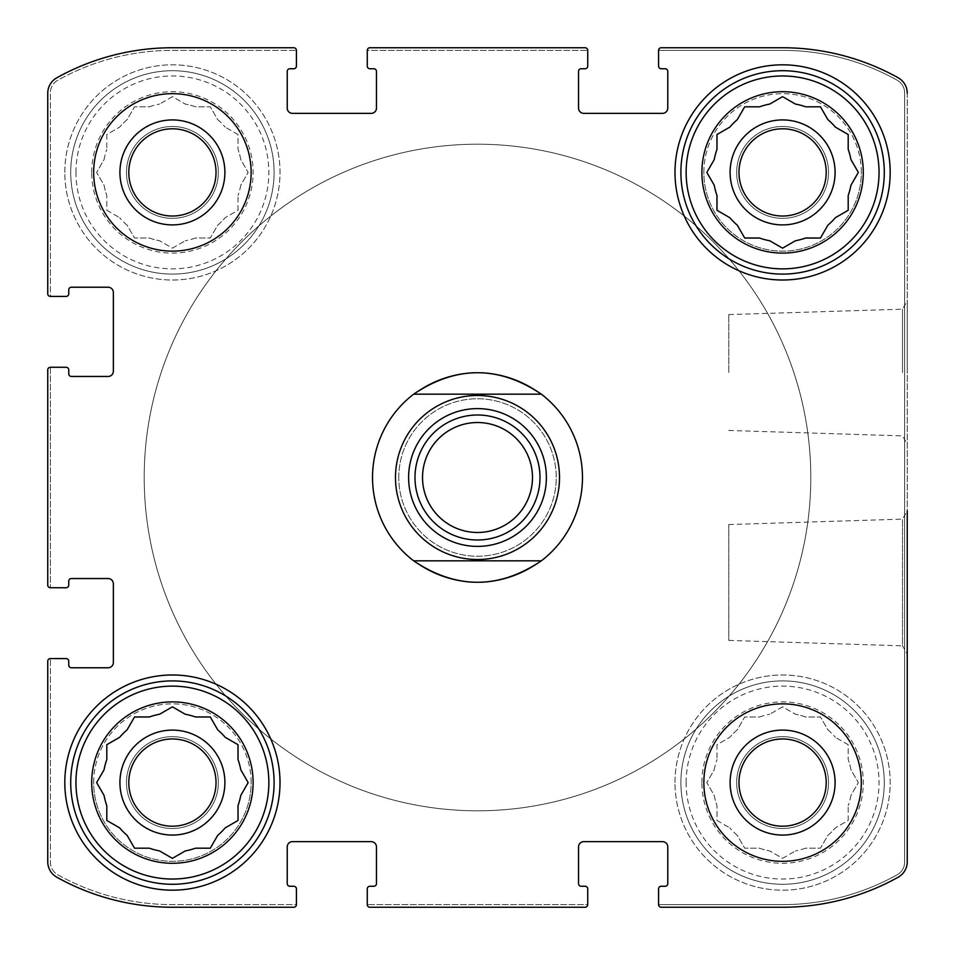 <?xml version="1.0" encoding="UTF-8"?>
<svg xmlns="http://www.w3.org/2000/svg" width="955" height="955" viewBox="0 0 955 955"><rect width="100%" height="100%" fill="white"/><g stroke="black" fill="none" stroke-linecap="round" stroke-linejoin="round"><path stroke-width="0.72" stroke-dasharray="4.78 3.58" d="M714.233 769.766A69.548 69.548 0 0 1 716.978 759.523A69.548 69.548 0 0 0 714.233 769.766L706.831 782.587L714.233 795.42A69.548 69.548 0 0 0 716.978 805.662A69.548 69.548 0 0 1 714.233 795.42L706.831 782.587L714.233 769.766M737.308 835.374A69.548 69.548 0 0 1 729.811 827.878A69.548 69.548 0 0 0 737.308 835.374L744.709 848.195L759.523 848.195A69.548 69.548 0 0 0 769.766 850.941A69.548 69.548 0 0 1 759.523 848.195L744.709 848.195L737.308 835.374M805.662 848.195A69.548 69.548 0 0 1 795.42 850.941A69.548 69.548 0 0 0 805.662 848.195L820.464 848.195L827.878 835.374A69.548 69.548 0 0 0 835.374 827.878A69.548 69.548 0 0 1 827.878 835.374L820.464 848.195L805.662 848.195M850.941 795.42A69.548 69.548 0 0 1 848.195 805.662A69.548 69.548 0 0 0 850.941 795.42L858.354 782.587L850.941 769.766A69.548 69.548 0 0 0 848.195 759.523A69.548 69.548 0 0 1 850.941 769.766L858.354 782.587L850.941 795.42M827.878 729.811A69.548 69.548 0 0 1 835.374 737.308A69.548 69.548 0 0 0 827.878 729.811L820.464 716.978L805.662 716.978A69.548 69.548 0 0 0 795.42 714.233A69.548 69.548 0 0 1 805.662 716.978L820.464 716.978L827.878 729.811M759.523 716.978A69.548 69.548 0 0 1 769.766 714.233A69.548 69.548 0 0 0 759.523 716.978L744.709 716.978L737.308 729.811A69.548 69.548 0 0 0 729.811 737.308A69.548 69.548 0 0 1 737.308 729.811L744.709 716.978L759.523 716.978M701.889 782.587A80.698 80.698 0 0 1 822.935 712.705A80.698 80.698 0 0 1 822.935 852.481A80.698 80.698 0 0 1 701.889 782.587M716.978 744.709L716.978 759.523L716.978 744.709L729.811 737.308L716.978 744.709M782.587 706.831L769.766 714.233L782.587 706.831L795.42 714.233L782.587 706.831M848.195 744.709L835.374 737.308L848.195 744.709L848.195 759.523L848.195 744.709M848.195 820.464L848.195 805.662L848.195 820.464L835.374 827.878L848.195 820.464M782.587 858.354L795.42 850.941L782.587 858.354L769.766 850.941L782.587 858.354M716.978 820.464L729.811 827.878L716.978 820.464L716.978 805.662L716.978 820.464M104.059 159.581A69.548 69.548 0 0 1 106.805 149.338A69.548 69.548 0 0 0 104.059 159.581L96.646 172.413L104.059 185.234A69.548 69.548 0 0 0 106.805 195.477A69.548 69.548 0 0 1 104.059 185.234L96.646 172.413L104.059 159.581M127.122 225.189A69.548 69.548 0 0 1 119.626 217.692A69.548 69.548 0 0 0 127.122 225.189L134.536 238.022L149.338 238.022A69.548 69.548 0 0 0 159.581 240.767A69.548 69.548 0 0 1 149.338 238.022L134.536 238.022L127.122 225.189M195.477 238.022A69.548 69.548 0 0 1 185.234 240.767A69.548 69.548 0 0 0 195.477 238.022L210.291 238.022L217.692 225.189A69.548 69.548 0 0 0 225.189 217.692A69.548 69.548 0 0 1 217.692 225.189L210.291 238.022L195.477 238.022M240.767 185.234A69.548 69.548 0 0 1 238.022 195.477A69.548 69.548 0 0 0 240.767 185.234L248.169 172.413L240.767 159.581A69.548 69.548 0 0 0 238.022 149.338A69.548 69.548 0 0 1 240.767 159.581L248.169 172.413L240.767 185.234M217.692 119.626A69.548 69.548 0 0 1 225.189 127.122A69.548 69.548 0 0 0 217.692 119.626L210.291 106.805L195.477 106.805A69.548 69.548 0 0 0 185.234 104.059A69.548 69.548 0 0 1 195.477 106.805L210.291 106.805L217.692 119.626M149.338 106.805A69.548 69.548 0 0 1 159.581 104.059A69.548 69.548 0 0 0 149.338 106.805L134.536 106.805L127.122 119.626A69.548 69.548 0 0 0 119.626 127.122A69.548 69.548 0 0 1 127.122 119.626L134.536 106.805L149.338 106.805M91.704 172.413A80.698 80.698 0 0 1 212.762 102.519A80.698 80.698 0 0 1 212.762 242.295A80.698 80.698 0 0 1 91.704 172.413M106.805 134.536L106.805 149.338L106.805 134.536L119.626 127.122L106.805 134.536M172.413 96.646L159.581 104.059L172.413 96.646L185.234 104.059L172.413 96.646M238.022 134.536L225.189 127.122L238.022 134.536L238.022 149.338L238.022 134.536M238.022 210.291L238.022 195.477L238.022 210.291L225.189 217.692L238.022 210.291M172.413 248.169L185.234 240.767L172.413 248.169L159.581 240.767L172.413 248.169M106.805 210.291L119.626 217.692L106.805 210.291L106.805 195.477L106.805 210.291M707.369 171.47L714.233 159.581A69.548 69.548 0 0 1 716.978 149.338L716.978 134.536L729.345 127.397M716.978 210.291L716.978 195.477A69.548 69.548 0 0 1 714.233 185.234M737.308 225.189A69.548 69.548 0 0 1 729.811 217.692L717.909 210.828M769.766 240.767A69.548 69.548 0 0 1 759.523 238.022L744.709 238.022L737.57 225.655M820.464 238.022L805.662 238.022A69.548 69.548 0 0 1 795.42 240.767M835.374 217.692A69.548 69.548 0 0 1 827.878 225.189L821.014 237.091M857.805 173.344L850.941 185.234A69.548 69.548 0 0 1 848.195 195.477L848.195 210.291L835.84 217.43M783.53 97.195L795.42 104.059A69.548 69.548 0 0 1 805.662 106.805L820.464 106.805L827.878 119.626A69.548 69.548 0 0 1 835.374 127.122L848.195 134.536L848.195 149.338A69.548 69.548 0 0 1 850.941 159.581M744.709 106.805L759.523 106.805A69.548 69.548 0 0 1 769.766 104.059M729.811 127.122A69.548 69.548 0 0 1 737.308 119.626L744.172 107.736M103.785 794.954L96.646 782.587L104.059 769.766A69.548 69.548 0 0 1 106.805 759.523L106.805 744.709M119.16 827.603L106.805 820.464L106.805 805.662A69.548 69.548 0 0 1 104.059 795.42M127.122 835.374A69.548 69.548 0 0 1 119.626 827.878M184.769 851.215L172.413 858.354L159.581 850.941A69.548 69.548 0 0 1 149.338 848.195L134.536 848.195M237.091 821.014L225.189 827.878A69.548 69.548 0 0 1 217.692 835.374L210.291 848.195L195.477 848.195A69.548 69.548 0 0 1 185.234 850.941M248.169 782.587L240.767 795.42A69.548 69.548 0 0 1 238.022 805.662L238.022 820.464M160.046 713.97L172.413 706.831L185.234 714.233A69.548 69.548 0 0 1 195.477 716.978L210.291 716.978L217.692 729.811A69.548 69.548 0 0 1 225.189 737.308L238.022 744.709L238.022 759.523A69.548 69.548 0 0 1 240.767 769.766M127.397 729.345L134.536 716.978L149.338 716.978A69.548 69.548 0 0 1 159.581 714.233M119.626 737.308A69.548 69.548 0 0 1 127.122 729.811M47.75 369.895L47.75 585.105A2.626 2.626 0 0 0 50.376 587.731L66.122 587.731A2.626 2.626 0 0 0 68.748 585.105L68.748 581.165A2.626 2.626 0 0 1 71.374 578.539L108.106 578.539A5.253 5.253 0 0 1 113.359 583.792L113.359 662.519A5.253 5.253 0 0 1 108.106 667.772L71.374 667.772A2.626 2.626 0 0 1 68.748 665.146L68.748 661.206A2.626 2.626 0 0 0 66.122 658.58L50.376 658.58A2.626 2.626 0 0 0 47.75 661.206L47.75 861.768A17.715 17.715 0 0 0 56.846 877.239A237.509 237.509 0 0 0 172.413 907.25L293.794 907.25A2.626 2.626 0 0 0 296.42 904.624L296.42 888.878A2.626 2.626 0 0 0 293.794 886.252L289.854 886.252A2.626 2.626 0 0 1 287.228 883.626L287.228 846.894A5.253 5.253 0 0 1 292.481 841.642L371.209 841.642A5.253 5.253 0 0 1 376.461 846.894L376.461 883.626A2.626 2.626 0 0 1 373.835 886.252L369.895 886.252A2.626 2.626 0 0 0 367.269 888.878L367.269 904.624A2.626 2.626 0 0 0 369.895 907.25L585.105 907.25A2.626 2.626 0 0 0 587.731 904.624L587.731 888.878A2.626 2.626 0 0 0 585.105 886.252L581.165 886.252A2.626 2.626 0 0 1 578.539 883.626L578.539 846.894A5.253 5.253 0 0 1 583.792 841.642L662.519 841.642A5.253 5.253 0 0 1 667.772 846.894L667.772 883.626A2.626 2.626 0 0 1 665.146 886.252L661.206 886.252A2.626 2.626 0 0 0 658.58 888.878L658.58 904.624A2.626 2.626 0 0 0 661.206 907.25L782.587 907.25A237.509 237.509 0 0 0 898.154 877.239A17.715 17.715 0 0 0 907.25 861.768L907.25 93.232A17.715 17.715 0 0 0 898.154 77.761A237.509 237.509 0 0 0 782.587 47.75L661.206 47.75A2.626 2.626 0 0 0 658.58 50.376L658.58 66.122A2.626 2.626 0 0 0 661.206 68.748L665.146 68.748A2.626 2.626 0 0 1 667.772 71.374L667.772 108.106A5.253 5.253 0 0 1 662.519 113.359L583.792 113.359A5.253 5.253 0 0 1 578.539 108.106L578.539 71.374A2.626 2.626 0 0 1 581.165 68.748L585.105 68.748A2.626 2.626 0 0 0 587.731 66.122L587.731 50.376A2.626 2.626 0 0 0 585.105 47.75L369.895 47.75A2.626 2.626 0 0 0 367.269 50.376L367.269 66.122A2.626 2.626 0 0 0 369.895 68.748L373.835 68.748A2.626 2.626 0 0 1 376.461 71.374L376.461 108.106A5.253 5.253 0 0 1 371.209 113.359L292.481 113.359A5.253 5.253 0 0 1 287.228 108.106L287.228 71.374A2.626 2.626 0 0 1 289.854 68.748L293.794 68.748A2.626 2.626 0 0 0 296.42 66.122L296.42 50.376A2.626 2.626 0 0 0 293.794 47.75L172.413 47.75A237.509 237.509 0 0 0 56.846 77.761A17.715 17.715 0 0 0 47.75 93.232L47.75 293.794A2.626 2.626 0 0 0 50.376 296.42L66.122 296.42A2.626 2.626 0 0 0 68.748 293.794L68.748 289.854A2.626 2.626 0 0 1 71.374 287.228L108.106 287.228A5.253 5.253 0 0 1 113.359 292.481L113.359 371.209A5.253 5.253 0 0 1 108.106 376.461L71.374 376.461A2.626 2.626 0 0 1 68.748 373.835L68.748 369.895A2.626 2.626 0 0 0 66.122 367.269L50.376 367.269A2.626 2.626 0 0 0 47.75 369.895A2.626 2.626 0 0 1 50.376 367.269A2.626 2.626 0 0 0 47.75 369.895L47.75 585.105A2.626 2.626 0 0 0 50.376 587.731A2.626 2.626 0 0 1 47.75 585.105M293.794 907.25A2.626 2.626 0 0 0 296.42 904.624L172.413 904.624A234.882 234.882 0 0 1 57.766 874.744A14.432 14.432 0 0 1 50.376 862.15L50.376 658.58A2.626 2.626 0 0 0 47.75 661.206A2.626 2.626 0 0 1 50.376 658.58L50.376 862.15A14.432 14.432 0 0 0 57.766 874.744A234.882 234.882 0 0 0 172.413 904.624L296.42 904.624A2.626 2.626 0 0 1 293.794 907.25L172.413 907.25A237.509 237.509 0 0 1 56.846 877.239A237.509 237.509 0 0 0 172.413 907.25M47.75 861.768A17.715 17.715 0 0 0 56.846 877.239A17.715 17.715 0 0 1 47.75 861.768L47.75 661.206M585.105 907.25A2.626 2.626 0 0 0 587.731 904.624L367.269 904.624A2.626 2.626 0 0 0 369.895 907.25A2.626 2.626 0 0 1 367.269 904.624L587.731 904.624A2.626 2.626 0 0 1 585.105 907.25L369.895 907.25M661.206 47.75A2.626 2.626 0 0 0 658.58 50.376L782.587 50.376A234.882 234.882 0 0 1 897.234 80.256A14.432 14.432 0 0 1 904.624 92.85L904.624 862.15A14.432 14.432 0 0 1 897.234 874.744A234.882 234.882 0 0 1 782.587 904.624L658.58 904.624A2.626 2.626 0 0 0 661.206 907.25A2.626 2.626 0 0 1 658.58 904.624L782.587 904.624A234.882 234.882 0 0 0 897.234 874.744A14.432 14.432 0 0 0 904.624 862.15L904.624 92.85A14.432 14.432 0 0 0 897.234 80.256A234.882 234.882 0 0 0 782.587 50.376L658.58 50.376A2.626 2.626 0 0 1 661.206 47.75L782.587 47.75A237.509 237.509 0 0 1 898.154 77.761A237.509 237.509 0 0 0 782.587 47.75M782.587 907.25A237.509 237.509 0 0 0 898.154 877.239A17.715 17.715 0 0 0 907.25 861.768A17.715 17.715 0 0 1 898.154 877.239A237.509 237.509 0 0 1 782.587 907.25L661.206 907.25M907.25 372.522L907.25 300.944L907.25 372.522M728.784 524.546L902.499 519.126L907.25 510.901L907.25 654.056L907.25 510.901L907.25 654.056L902.499 645.831L902.499 519.126L902.499 645.831L728.784 640.411L728.784 524.546L728.784 640.411M369.895 47.75A2.626 2.626 0 0 0 367.269 50.376L587.731 50.376A2.626 2.626 0 0 0 585.105 47.75A2.626 2.626 0 0 1 587.731 50.376L367.269 50.376A2.626 2.626 0 0 1 369.895 47.75L585.105 47.75M47.75 293.794A2.626 2.626 0 0 0 50.376 296.42L50.376 92.85A14.432 14.432 0 0 1 57.766 80.256A234.882 234.882 0 0 1 172.413 50.376L296.42 50.376A2.626 2.626 0 0 0 293.794 47.75A2.626 2.626 0 0 1 296.42 50.376L172.413 50.376A234.882 234.882 0 0 0 57.766 80.256A14.432 14.432 0 0 0 50.376 92.85L50.376 296.42A2.626 2.626 0 0 1 47.75 293.794L47.75 93.232A17.715 17.715 0 0 1 56.846 77.761A17.715 17.715 0 0 0 47.75 93.232M172.413 47.75A237.509 237.509 0 0 0 56.846 77.761A237.509 237.509 0 0 1 172.413 47.75L293.794 47.75M898.154 77.761A17.715 17.715 0 0 1 907.25 93.232L907.25 861.768M251.141 782.587A78.728 78.728 0 0 0 172.413 703.859A78.728 78.728 0 0 0 93.674 782.587A78.728 78.728 0 0 0 172.413 861.326A78.728 78.728 0 0 0 251.141 782.587M861.326 172.413A78.728 78.728 0 0 0 782.587 93.674A78.728 78.728 0 0 0 703.859 172.413A78.728 78.728 0 0 0 782.587 251.141A78.728 78.728 0 0 0 861.326 172.413M64.809 172.413A107.605 107.605 0 0 1 226.216 79.229A107.605 107.605 0 0 1 226.216 265.597A107.605 107.605 0 0 1 64.809 172.413A107.605 107.605 0 0 1 226.216 79.229A107.605 107.605 0 0 1 226.216 265.597A107.605 107.605 0 0 1 64.809 172.413M674.994 782.587A107.605 107.605 0 0 1 836.389 689.403A107.605 107.605 0 0 1 836.389 875.771A107.605 107.605 0 0 1 674.994 782.587A107.605 107.605 0 0 1 836.389 689.403A107.605 107.605 0 0 1 836.389 875.771A107.605 107.605 0 0 1 674.994 782.587M398.772 477.5A78.728 78.728 0 0 1 516.87 409.313A78.728 78.728 0 0 1 516.87 545.687A78.728 78.728 0 0 1 398.772 477.5A78.728 78.728 0 0 1 516.87 409.313A78.728 78.728 0 0 1 516.87 545.687A78.728 78.728 0 0 1 398.772 477.5M582.478 477.5A104.978 104.978 0 0 0 477.5 372.522A104.978 104.978 0 0 0 372.522 477.5A104.978 104.978 0 0 0 477.5 582.478A104.978 104.978 0 0 0 582.478 477.5A104.978 104.978 0 0 1 425.011 568.416A104.978 104.978 0 0 1 425.011 386.584A104.978 104.978 0 0 1 582.478 477.5M50.376 367.269L50.376 587.731L50.376 367.269M728.784 372.522L728.784 314.589L728.784 372.522M902.499 372.522L902.499 309.169L902.499 372.522M372.522 477.5A104.978 104.978 0 0 1 529.989 386.584A104.978 104.978 0 0 1 529.989 568.416A104.978 104.978 0 0 1 372.522 477.5M144.193 477.5A333.307 333.307 0 0 1 644.148 188.851A333.307 333.307 0 0 1 644.148 766.149A333.307 333.307 0 0 1 144.193 477.5A333.307 333.307 0 0 1 644.148 188.851A333.307 333.307 0 0 1 644.148 766.149A333.307 333.307 0 0 1 144.193 477.5M674.994 172.413A107.605 107.605 0 0 1 836.389 79.229A107.605 107.605 0 0 1 836.389 265.597A107.605 107.605 0 0 1 674.994 172.413M680.891 172.413A101.696 101.696 0 0 1 833.44 84.338A101.696 101.696 0 0 1 833.44 260.476A101.696 101.696 0 0 1 680.891 172.413M782.587 96.646L770.231 103.785M706.831 172.413L713.97 184.769M782.587 248.169L794.954 241.03M858.354 172.413L851.215 160.046M738.979 172.413A43.608 43.608 0 0 1 804.397 134.643A43.608 43.608 0 0 1 804.397 210.184A43.608 43.608 0 0 1 738.979 172.413A43.608 43.608 0 0 1 804.397 134.643A43.608 43.608 0 0 1 804.397 210.184A43.608 43.608 0 0 1 738.979 172.413A43.608 43.608 0 0 1 804.397 134.643A43.608 43.608 0 0 1 804.397 210.184A43.608 43.608 0 0 1 738.979 172.413M680.891 782.587A101.696 101.696 0 0 1 833.44 694.524A101.696 101.696 0 0 1 833.44 870.662A101.696 101.696 0 0 1 680.891 782.587A101.696 101.696 0 0 1 833.44 694.524A101.696 101.696 0 0 1 833.44 870.662A101.696 101.696 0 0 1 680.891 782.587M738.979 782.587A43.608 43.608 0 0 1 804.397 744.816A43.608 43.608 0 0 1 804.397 820.357A43.608 43.608 0 0 1 738.979 782.587A43.608 43.608 0 0 1 804.397 744.816A43.608 43.608 0 0 1 804.397 820.357A43.608 43.608 0 0 1 738.979 782.587A43.608 43.608 0 0 1 804.397 744.816A43.608 43.608 0 0 1 804.397 820.357A43.608 43.608 0 0 1 738.979 782.587M730.098 782.587A52.489 52.489 0 0 1 808.837 737.129A52.489 52.489 0 0 1 808.837 828.045A52.489 52.489 0 0 1 730.098 782.587M686.144 782.587A96.443 96.443 0 0 1 830.814 699.06A96.443 96.443 0 0 1 830.814 866.113A96.443 96.443 0 0 1 686.144 782.587M64.809 782.587A107.605 107.605 0 0 1 226.216 689.403A107.605 107.605 0 0 1 226.216 875.771A107.605 107.605 0 0 1 64.809 782.587M70.718 782.587A101.696 101.696 0 0 1 223.255 694.524A101.696 101.696 0 0 1 223.255 870.662A101.696 101.696 0 0 1 70.718 782.587M70.718 172.413A101.696 101.696 0 0 1 223.255 84.338A101.696 101.696 0 0 1 223.255 260.476A101.696 101.696 0 0 1 70.718 172.413A101.696 101.696 0 0 1 223.255 84.338A101.696 101.696 0 0 1 223.255 260.476A101.696 101.696 0 0 1 70.718 172.413M128.794 782.587A43.608 43.608 0 0 1 194.211 744.816A43.608 43.608 0 0 1 194.211 820.357A43.608 43.608 0 0 1 128.794 782.587A43.608 43.608 0 0 1 194.211 744.816A43.608 43.608 0 0 1 194.211 820.357A43.608 43.608 0 0 1 128.794 782.587A43.608 43.608 0 0 1 194.211 744.816A43.608 43.608 0 0 1 194.211 820.357A43.608 43.608 0 0 1 128.794 782.587M128.794 172.413A43.608 43.608 0 0 1 194.211 134.643A43.608 43.608 0 0 1 194.211 210.184A43.608 43.608 0 0 1 128.794 172.413A43.608 43.608 0 0 1 194.211 134.643A43.608 43.608 0 0 1 194.211 210.184A43.608 43.608 0 0 1 128.794 172.413A43.608 43.608 0 0 1 194.211 134.643A43.608 43.608 0 0 1 194.211 210.184A43.608 43.608 0 0 1 128.794 172.413M119.924 172.413A52.489 52.489 0 0 1 198.652 126.955A52.489 52.489 0 0 1 198.652 217.871A52.489 52.489 0 0 1 119.924 172.413M75.958 172.413A96.443 96.443 0 0 1 220.629 88.887A96.443 96.443 0 0 1 220.629 255.94A96.443 96.443 0 0 1 75.958 172.413M703.859 782.587A78.728 78.728 0 0 1 821.957 714.4A78.728 78.728 0 0 1 821.957 850.774A78.728 78.728 0 0 1 703.859 782.587M736.663 782.587A45.924 45.924 0 0 1 805.554 742.811A45.924 45.924 0 0 1 805.554 822.362A45.924 45.924 0 0 1 736.663 782.587A45.924 45.924 0 0 1 805.554 742.811A45.924 45.924 0 0 1 805.554 822.362A45.924 45.924 0 0 1 736.663 782.587M703.859 172.413A78.728 78.728 0 0 1 821.957 104.226A78.728 78.728 0 0 1 821.957 240.6A78.728 78.728 0 0 1 703.859 172.413M730.098 172.413A52.489 52.489 0 0 1 808.837 126.955A52.489 52.489 0 0 1 808.837 217.871A52.489 52.489 0 0 1 730.098 172.413M736.663 172.413A45.924 45.924 0 0 1 805.554 132.638A45.924 45.924 0 0 1 805.554 212.189A45.924 45.924 0 0 1 736.663 172.413A45.924 45.924 0 0 1 805.554 132.638A45.924 45.924 0 0 1 805.554 212.189A45.924 45.924 0 0 1 736.663 172.413M93.674 172.413A78.728 78.728 0 0 1 211.771 104.226A78.728 78.728 0 0 1 211.771 240.6A78.728 78.728 0 0 1 93.674 172.413M126.478 172.413A45.924 45.924 0 0 1 195.369 132.638A45.924 45.924 0 0 1 195.369 212.189A45.924 45.924 0 0 1 126.478 172.413A45.924 45.924 0 0 1 195.369 132.638A45.924 45.924 0 0 1 195.369 212.189A45.924 45.924 0 0 1 126.478 172.413M93.674 782.587A78.728 78.728 0 0 1 211.771 714.4A78.728 78.728 0 0 1 211.771 850.774A78.728 78.728 0 0 1 93.674 782.587M119.924 782.587A52.489 52.489 0 0 1 198.652 737.129A52.489 52.489 0 0 1 198.652 828.045A52.489 52.489 0 0 1 119.924 782.587M126.478 782.587A45.924 45.924 0 0 1 195.369 742.811A45.924 45.924 0 0 1 195.369 822.362A45.924 45.924 0 0 1 126.478 782.587A45.924 45.924 0 0 1 195.369 742.811A45.924 45.924 0 0 1 195.369 822.362A45.924 45.924 0 0 1 126.478 782.587M810.807 477.5A333.307 333.307 0 0 1 310.853 766.149A333.307 333.307 0 0 1 310.853 188.851A333.307 333.307 0 0 1 810.807 477.5A333.307 333.307 0 0 1 310.853 766.149A333.307 333.307 0 0 1 310.853 188.851A333.307 333.307 0 0 1 810.807 477.5M413.646 560.824L541.354 560.824M413.646 394.176L541.354 394.176M546.391 477.5A68.891 68.891 0 0 1 443.06 537.164A68.891 68.891 0 0 1 443.06 417.836A68.891 68.891 0 0 1 546.391 477.5M532.484 477.5A54.984 54.984 0 0 1 477.5 532.484A54.984 54.984 0 0 1 422.516 477.5A54.984 54.984 0 0 1 477.5 422.516A54.984 54.984 0 0 1 532.484 477.5M728.784 430.454L902.499 435.874L907.25 444.099M728.784 314.589L902.499 309.169L907.25 300.944"/><path stroke-width="1.43" d="M707.369 171.47L714.233 159.581A69.548 69.548 0 0 1 716.978 149.338L716.978 134.536L729.811 127.122A69.548 69.548 0 0 1 737.308 119.626L744.172 107.736M769.766 240.767L782.587 248.169L769.766 240.767A69.548 69.548 0 0 1 759.523 238.022L744.709 238.022L737.308 225.189A69.548 69.548 0 0 1 729.811 217.692L716.978 210.291L716.978 195.477A69.548 69.548 0 0 1 714.233 185.234L706.831 172.413M857.805 173.344L850.941 185.234A69.548 69.548 0 0 1 848.195 195.477L848.195 210.291L835.374 217.692A69.548 69.548 0 0 1 827.878 225.189L820.464 238.022L805.662 238.022A69.548 69.548 0 0 1 795.42 240.767L782.587 248.169M783.53 97.195L795.42 104.059A69.548 69.548 0 0 1 805.662 106.805L820.464 106.805L827.878 119.626A69.548 69.548 0 0 1 835.374 127.122L848.195 134.536L848.195 149.338A69.548 69.548 0 0 1 850.941 159.581L858.354 172.413M744.709 106.805L759.523 106.805A69.548 69.548 0 0 1 769.766 104.059L782.587 96.646M127.122 835.374L134.536 848.195L127.122 835.374A69.548 69.548 0 0 1 119.626 827.878L106.805 820.464L106.805 805.662A69.548 69.548 0 0 1 104.059 795.42L96.646 782.587L104.059 769.766A69.548 69.548 0 0 1 106.805 759.523L106.805 744.709L119.626 737.308A69.548 69.548 0 0 1 127.122 729.811L134.536 716.978L149.338 716.978A69.548 69.548 0 0 1 159.581 714.233L172.413 706.831L185.234 714.233A69.548 69.548 0 0 1 195.477 716.978L210.291 716.978L217.692 729.811A69.548 69.548 0 0 1 225.189 737.308L238.022 744.709L238.022 759.523A69.548 69.548 0 0 1 240.767 769.766L248.169 782.587L240.767 769.766M237.091 821.014L225.189 827.878A69.548 69.548 0 0 1 217.692 835.374L210.291 848.195L195.477 848.195A69.548 69.548 0 0 1 185.234 850.941L172.413 858.354L159.581 850.941A69.548 69.548 0 0 1 149.338 848.195L134.536 848.195M248.169 782.587L240.767 795.42A69.548 69.548 0 0 1 238.022 805.662L238.022 820.464M47.75 585.105L47.75 369.895L47.75 585.105A2.626 2.626 0 0 0 50.376 587.731L66.122 587.731A2.626 2.626 0 0 0 68.748 585.105L68.748 581.165A2.626 2.626 0 0 1 71.374 578.539L108.106 578.539A5.253 5.253 0 0 1 113.359 583.792L113.359 662.519A5.253 5.253 0 0 1 108.106 667.772L71.374 667.772A2.626 2.626 0 0 1 68.748 665.146L68.748 661.206A2.626 2.626 0 0 0 66.122 658.58L50.376 658.58A2.626 2.626 0 0 0 47.75 661.206L47.75 861.768L47.75 661.206M293.794 907.25L172.413 907.25L293.794 907.25A2.626 2.626 0 0 0 296.42 904.624L296.42 888.878A2.626 2.626 0 0 0 293.794 886.252L289.854 886.252A2.626 2.626 0 0 1 287.228 883.626L287.228 846.894A5.253 5.253 0 0 1 292.481 841.642L371.209 841.642A5.253 5.253 0 0 1 376.461 846.894L376.461 883.626A2.626 2.626 0 0 1 373.835 886.252L369.895 886.252A2.626 2.626 0 0 0 367.269 888.878L367.269 904.624A2.626 2.626 0 0 0 369.895 907.25L585.105 907.25L369.895 907.25M782.587 907.25L661.206 907.25L782.587 907.25A237.509 237.509 0 0 0 898.154 877.239A17.715 17.715 0 0 0 907.25 861.768L907.25 510.901M907.25 654.056L907.25 861.768M898.154 77.761A17.715 17.715 0 0 1 907.25 93.232A17.715 17.715 0 0 0 898.154 77.761A237.509 237.509 0 0 0 782.587 47.75L661.206 47.75L782.587 47.75M369.895 47.75L585.105 47.75L369.895 47.75A2.626 2.626 0 0 0 367.269 50.376L367.269 66.122A2.626 2.626 0 0 0 369.895 68.748L373.835 68.748A2.626 2.626 0 0 1 376.461 71.374L376.461 108.106A5.253 5.253 0 0 1 371.209 113.359L292.481 113.359A5.253 5.253 0 0 1 287.228 108.106L287.228 71.374A2.626 2.626 0 0 1 289.854 68.748L293.794 68.748A2.626 2.626 0 0 0 296.42 66.122L296.42 50.376A2.626 2.626 0 0 0 293.794 47.75L172.413 47.75L293.794 47.75M47.75 293.794L47.75 93.232L47.75 293.794A2.626 2.626 0 0 0 50.376 296.42L66.122 296.42A2.626 2.626 0 0 0 68.748 293.794L68.748 289.854A2.626 2.626 0 0 1 71.374 287.228L108.106 287.228A5.253 5.253 0 0 1 113.359 292.481L113.359 371.209A5.253 5.253 0 0 1 108.106 376.461L71.374 376.461A2.626 2.626 0 0 1 68.748 373.835L68.748 369.895A2.626 2.626 0 0 0 66.122 367.269L50.376 367.269A2.626 2.626 0 0 0 47.75 369.895M47.75 861.768A17.715 17.715 0 0 0 56.846 877.239A237.509 237.509 0 0 0 172.413 907.25M585.105 907.25A2.626 2.626 0 0 0 587.731 904.624L587.731 888.878A2.626 2.626 0 0 0 585.105 886.252L581.165 886.252A2.626 2.626 0 0 1 578.539 883.626L578.539 846.894A5.253 5.253 0 0 1 583.792 841.642L662.519 841.642A5.253 5.253 0 0 1 667.772 846.894L667.772 883.626A2.626 2.626 0 0 1 665.146 886.252L661.206 886.252A2.626 2.626 0 0 0 658.58 888.878L658.58 904.624A2.626 2.626 0 0 0 661.206 907.25M661.206 47.75A2.626 2.626 0 0 0 658.58 50.376L658.58 66.122A2.626 2.626 0 0 0 661.206 68.748L665.146 68.748A2.626 2.626 0 0 1 667.772 71.374L667.772 108.106A5.253 5.253 0 0 1 662.519 113.359L583.792 113.359A5.253 5.253 0 0 1 578.539 108.106L578.539 71.374A2.626 2.626 0 0 1 581.165 68.748L585.105 68.748A2.626 2.626 0 0 0 587.731 66.122L587.731 50.376A2.626 2.626 0 0 0 585.105 47.75M172.413 47.75A237.509 237.509 0 0 0 56.846 77.761A17.715 17.715 0 0 0 47.75 93.232M251.141 172.413A78.728 78.728 0 0 0 172.413 93.674A78.728 78.728 0 0 0 93.674 172.413A78.728 78.728 0 0 0 172.413 251.141A78.728 78.728 0 0 0 251.141 172.413M861.326 782.587A78.728 78.728 0 0 0 782.587 703.859A78.728 78.728 0 0 0 703.859 782.587A78.728 78.728 0 0 0 782.587 861.326A78.728 78.728 0 0 0 861.326 782.587M64.809 782.587A107.605 107.605 0 0 1 226.216 689.403A107.605 107.605 0 0 1 226.216 875.771A107.605 107.605 0 0 1 64.809 782.587M674.994 172.413A107.605 107.605 0 0 1 836.389 79.229A107.605 107.605 0 0 1 836.389 265.597A107.605 107.605 0 0 1 674.994 172.413M701.889 172.413A80.698 80.698 0 0 1 822.935 102.519A80.698 80.698 0 0 1 822.935 242.295A80.698 80.698 0 0 1 701.889 172.413M686.144 172.413A96.443 96.443 0 0 1 830.814 88.887A96.443 96.443 0 0 1 830.814 255.94A96.443 96.443 0 0 1 686.144 172.413M730.098 172.413A52.489 52.489 0 0 1 808.837 126.955A52.489 52.489 0 0 1 808.837 217.871A52.489 52.489 0 0 1 730.098 172.413M716.978 210.291L717.909 210.828M820.464 238.022L821.014 237.091M738.979 172.413A43.608 43.608 0 0 1 804.397 134.643A43.608 43.608 0 0 1 804.397 210.184A43.608 43.608 0 0 1 738.979 172.413M680.891 172.413A101.696 101.696 0 0 1 833.44 84.338A101.696 101.696 0 0 1 833.44 260.476A101.696 101.696 0 0 1 680.891 172.413M91.704 782.587A80.698 80.698 0 0 1 212.762 712.705A80.698 80.698 0 0 1 212.762 852.481A80.698 80.698 0 0 1 91.704 782.587M75.958 782.587A96.443 96.443 0 0 1 220.629 699.06A96.443 96.443 0 0 1 220.629 866.113A96.443 96.443 0 0 1 75.958 782.587M119.924 782.587A52.489 52.489 0 0 1 198.652 737.129A52.489 52.489 0 0 1 198.652 828.045A52.489 52.489 0 0 1 119.924 782.587M119.626 737.308L106.805 744.709M128.794 782.587A43.608 43.608 0 0 1 194.211 744.816A43.608 43.608 0 0 1 194.211 820.357A43.608 43.608 0 0 1 128.794 782.587M70.718 782.587A101.696 101.696 0 0 1 223.255 694.524A101.696 101.696 0 0 1 223.255 870.662A101.696 101.696 0 0 1 70.718 782.587M730.098 782.587A52.489 52.489 0 0 1 808.837 737.129A52.489 52.489 0 0 1 808.837 828.045A52.489 52.489 0 0 1 730.098 782.587M738.979 782.587A43.608 43.608 0 0 1 804.397 744.816A43.608 43.608 0 0 1 804.397 820.357A43.608 43.608 0 0 1 738.979 782.587M119.924 172.413A52.489 52.489 0 0 1 198.652 126.955A52.489 52.489 0 0 1 198.652 217.871A52.489 52.489 0 0 1 119.924 172.413M128.794 172.413A43.608 43.608 0 0 1 194.211 134.643A43.608 43.608 0 0 1 194.211 210.184A43.608 43.608 0 0 1 128.794 172.413M413.646 560.824A104.978 104.978 0 0 1 413.646 394.176L541.354 394.176A104.978 104.978 0 0 1 541.354 560.824L413.646 560.824C456.215 589.414 498.785 589.414 541.354 560.824M541.354 394.176C498.785 365.586 456.215 365.586 413.646 394.176M559.511 477.5A82.011 82.011 0 0 1 436.495 548.528A82.011 82.011 0 0 1 436.495 406.472A82.011 82.011 0 0 1 559.511 477.5M546.391 477.5A68.891 68.891 0 0 1 443.06 537.164A68.891 68.891 0 0 1 443.06 417.836A68.891 68.891 0 0 1 546.391 477.5M539.993 477.5A62.493 62.493 0 0 1 446.248 531.625A62.493 62.493 0 0 1 446.248 423.375A62.493 62.493 0 0 1 539.993 477.5M532.484 477.5A54.984 54.984 0 0 1 450.008 525.107A54.984 54.984 0 0 1 450.008 429.893A54.984 54.984 0 0 1 532.484 477.5"/></g></svg>
